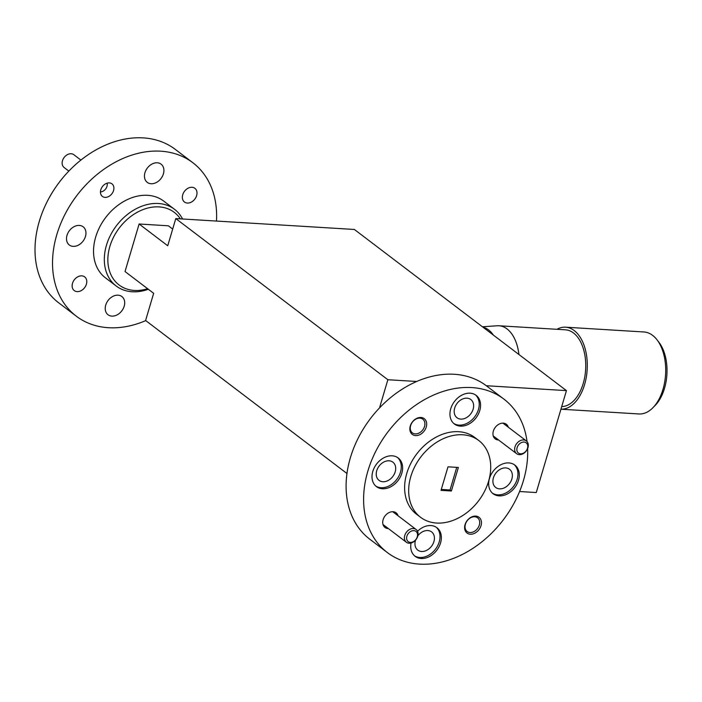 <?xml version="1.0" encoding="UTF-8"?>
<svg xmlns="http://www.w3.org/2000/svg" width="702" height="702" viewBox="0 0 702 702"><rect width="100%" height="100%" fill="white"/><g stroke="black" fill="none" stroke-linecap="round" stroke-linejoin="round"><path stroke-width="1.05" d="M180.335 218.849A45.604 34.328 127.2 0 0 142.839 209.661A45.604 34.328 127.2 0 0 109.872 246.42A45.604 34.328 127.2 0 0 147.604 288.706M148.333 289.25A48.175 36.267 -52.8 0 1 116.19 286.004A48.175 36.267 -52.8 0 1 106.45 245.27A48.175 36.267 -52.8 0 1 174.491 209.284A48.175 36.267 -52.8 0 1 182.546 218.98M493.374 335.091A36.144 21.253 -86.5 0 0 488.601 329.94A36.144 21.253 -86.5 0 0 483.09 327.281M518.91 354.492A38.443 22.604 -86.5 0 0 507.046 328.922A38.443 22.604 -86.5 0 0 498.955 325.763A38.443 22.604 -86.5 0 0 497.244 325.772L482.423 326.772M561.723 406.581A38.443 22.604 -86.5 0 0 584.942 375.851A38.443 22.604 -86.5 0 0 573.499 332.976A38.443 22.604 -86.5 0 0 565.408 329.817L498.955 325.763M560.942 409.205L638.96 413.961A41.067 24.158 -86.5 0 0 664.689 382.037A41.067 24.158 -86.5 0 0 652.606 335.354A41.067 24.158 -86.5 0 0 643.962 331.976L565.566 327.193A41.067 24.158 -86.5 0 0 556.923 329.299M560.942 409.196A41.067 24.158 -86.5 0 0 586.346 376.948A41.067 24.158 -86.5 0 0 574.21 330.572A41.067 24.158 -86.5 0 0 565.566 327.193M653.922 406.651A38.224 22.482 -86.5 0 0 657.923 341.049M498.578 439.987A9.187 6.915 -52.8 0 1 498.271 439.97A9.187 6.915 -52.8 0 1 493.348 431.107A9.187 6.915 -52.8 0 1 503.255 423.148A9.187 6.915 -52.8 0 1 508.292 427.202M465.408 524.227A8.608 6.476 127.2 0 0 467.155 531.511A8.608 6.476 127.2 0 0 470.024 532.537A8.608 6.476 127.2 0 0 479.308 525.078A8.608 6.476 127.2 0 0 477.571 517.804A8.608 6.476 127.2 0 0 474.692 516.769A8.608 6.476 127.2 0 0 465.408 524.227M470.349 534.222A9.889 7.45 -52.8 0 1 465.049 524.675A9.889 7.45 -52.8 0 1 475.719 516.102A9.889 7.45 -52.8 0 1 481.019 525.649A9.889 7.45 -52.8 0 1 470.349 534.222M388.355 528.553A9.187 6.915 -52.8 0 1 388.039 528.545A9.187 6.915 -52.8 0 1 383.116 519.682A9.187 6.915 -52.8 0 1 393.023 511.723A9.187 6.915 -52.8 0 1 398.069 515.768M410.644 425.587A8.608 6.476 127.2 0 0 412.381 432.871A8.608 6.476 127.2 0 0 415.251 433.897A8.608 6.476 127.2 0 0 424.534 426.439A8.608 6.476 127.2 0 0 422.797 419.164A8.608 6.476 127.2 0 0 419.928 418.129A8.608 6.476 127.2 0 0 410.644 425.587M415.575 435.591A9.889 7.45 -52.8 0 1 410.275 426.044A9.889 7.45 -52.8 0 1 420.946 417.471A9.889 7.45 -52.8 0 1 426.246 427.018A9.889 7.45 -52.8 0 1 415.575 435.591M72.508 283.318A8.608 6.476 127.2 0 0 74.245 290.593A8.608 6.476 127.2 0 0 86.407 284.17A8.608 6.476 127.2 0 0 84.661 276.886A8.608 6.476 127.2 0 0 72.508 283.318M100.807 189.751A7.897 5.949 127.2 0 0 102.404 196.428A7.897 5.949 127.2 0 0 113.557 190.532A7.897 5.949 127.2 0 0 111.96 183.845A7.897 5.949 127.2 0 0 100.807 189.751M182.731 194.744A8.608 6.476 127.2 0 0 184.477 202.027A8.608 6.476 127.2 0 0 196.63 195.595A8.608 6.476 127.2 0 0 194.893 188.32A8.608 6.476 127.2 0 0 182.731 194.744M450.737 408.775A17.989 13.54 127.2 0 0 454.369 423.982A17.989 13.54 127.2 0 0 479.773 410.547A17.989 13.54 127.2 0 0 476.132 395.34A17.989 13.54 127.2 0 0 450.737 408.775M453.72 423.438A17.989 13.54 127.2 0 0 478.431 409.52A17.989 13.54 127.2 0 0 475.438 394.857M372.797 471.402A17.989 13.54 127.2 0 0 376.43 486.609A17.989 13.54 127.2 0 0 401.834 473.174A17.989 13.54 127.2 0 0 398.192 457.967A17.989 13.54 127.2 0 0 372.797 471.402M375.781 486.065A17.989 13.54 127.2 0 0 400.482 472.148A17.989 13.54 127.2 0 0 397.499 457.485M411.065 543.015A17.989 13.54 127.2 0 0 415.163 556.353A17.989 13.54 127.2 0 0 440.558 542.918A17.989 13.54 127.2 0 0 436.925 527.711A17.989 13.54 127.2 0 0 417.532 531.265M414.505 555.817A17.989 13.54 127.2 0 0 439.215 541.9A17.989 13.54 127.2 0 0 436.232 527.228M489.461 478.518A17.989 13.54 127.2 0 0 493.102 493.725A17.989 13.54 127.2 0 0 518.506 480.291A17.989 13.54 127.2 0 0 514.864 465.084A17.989 13.54 127.2 0 0 489.461 478.518M492.453 493.181A17.989 13.54 127.2 0 0 517.155 479.264A17.989 13.54 127.2 0 0 514.171 464.601M478.834 440.558L474.798 437.486A48.175 36.267 127.2 0 0 406.756 473.473A48.175 36.267 127.2 0 0 416.497 514.206L420.542 517.277A48.175 36.267 127.2 0 0 488.574 481.291A48.175 36.267 127.2 0 0 478.834 440.558A48.175 36.267 127.2 0 0 410.802 476.544A48.175 36.267 127.2 0 0 420.542 517.277M527.035 441.576A96.349 72.534 127.2 0 0 503.939 399.131L486.433 385.828A96.349 72.534 127.2 0 0 350.359 457.801A96.349 72.534 127.2 0 0 369.849 539.259L387.355 552.562A96.349 72.534 127.2 0 0 523.429 480.589A96.349 72.534 127.2 0 0 527.632 448.596M503.939 399.131A96.349 72.534 127.2 0 0 367.866 471.103A96.349 72.534 127.2 0 0 387.355 552.562M174.491 209.284L163.715 201.097A48.175 36.267 127.2 0 0 95.674 237.083A48.175 36.267 127.2 0 0 105.423 277.817L116.19 286.004M216.47 221.051A96.349 72.534 127.2 0 0 192.866 162.741L175.36 149.438A96.349 72.534 127.2 0 0 39.277 221.411A96.349 72.534 127.2 0 0 58.766 302.869L76.272 316.172A96.349 72.534 127.2 0 0 145.753 320.603M192.866 162.741A96.349 72.534 127.2 0 0 56.792 234.714A96.349 72.534 127.2 0 0 76.272 316.172M511.863 478.948A11.434 8.608 -52.8 0 1 495.717 487.486A11.434 8.608 -52.8 0 1 493.409 477.816A11.434 8.608 -52.8 0 1 509.555 469.278A11.434 8.608 -52.8 0 1 511.863 478.948M417.848 535.802A11.434 8.608 -52.8 0 1 431.616 531.905A11.434 8.608 -52.8 0 1 433.924 541.575A11.434 8.608 -52.8 0 1 417.778 550.114A11.434 8.608 -52.8 0 1 415.461 540.452A11.434 8.608 -52.8 0 1 415.566 540.11M395.2 471.823A11.434 8.608 -52.8 0 1 379.045 480.37A11.434 8.608 -52.8 0 1 376.737 470.7A11.434 8.608 -52.8 0 1 392.883 462.162A11.434 8.608 -52.8 0 1 395.2 471.823M473.139 409.196A11.434 8.608 -52.8 0 1 456.993 417.734A11.434 8.608 -52.8 0 1 454.677 408.073A11.434 8.608 -52.8 0 1 470.823 399.535A11.434 8.608 -52.8 0 1 473.139 409.196M144.945 172.71A11.434 8.608 127.2 0 0 147.253 182.371A11.434 8.608 127.2 0 0 163.408 173.833A11.434 8.608 127.2 0 0 161.091 164.163A11.434 8.608 127.2 0 0 144.945 172.71M67.006 235.337A11.434 8.608 127.2 0 0 69.314 244.998A11.434 8.608 127.2 0 0 85.46 236.46A11.434 8.608 127.2 0 0 83.152 226.799A11.434 8.608 127.2 0 0 67.006 235.337M105.73 305.08A11.434 8.608 127.2 0 0 108.047 314.75A11.434 8.608 127.2 0 0 124.193 306.212A11.434 8.608 127.2 0 0 121.876 296.542A11.434 8.608 127.2 0 0 105.73 305.08M346.963 473.499L145.604 320.489L153.65 293.304L125.026 271.542L139.11 224.008L167.734 245.761L175.79 218.576L354.378 229.466L566.444 390.619L536.258 492.541L519.577 491.523M172.674 229.08L168.348 225.79L139.11 224.008M458.362 467.462L447.99 466.83L441.014 490.365L451.386 490.996L458.362 467.462M380.458 406.958L379.808 406.914L380.203 407.221M379.808 406.914L387.864 379.729L175.79 218.576M387.864 379.729L416.734 381.484M486.31 385.731L566.444 390.619M441.295 489.443L450.043 489.978L456.739 467.365M450.043 489.978L451.386 490.996M80.923 160.1L73.833 154.712A8.029 6.046 127.2 0 0 71.148 153.747A8.029 6.046 127.2 0 0 63.171 159.021A8.029 6.046 127.2 0 0 64.11 167.497L68.857 171.104M100.456 191.936A6.423 4.835 127.2 0 0 107.108 183.178M407.608 541.058A6.423 4.835 127.2 0 0 415.224 540.25A6.423 4.835 127.2 0 0 416.558 531.958A6.423 4.835 127.2 0 0 408.941 532.765A6.423 4.835 127.2 0 0 407.608 541.058M416.839 530.177A8.029 6.046 -52.8 0 1 415.628 540.049A8.029 6.046 -52.8 0 1 406.379 542.26A8.029 6.046 -52.8 0 1 405.642 541.549A8.029 6.046 -52.8 0 1 406.853 531.686A8.029 6.046 -52.8 0 1 416.102 529.475A8.029 6.046 -52.8 0 1 416.839 530.177M520.568 453.817A6.423 4.835 127.2 0 0 527.492 448.253A6.423 4.835 127.2 0 0 524.052 442.049A6.423 4.835 127.2 0 0 517.12 447.613A6.423 4.835 127.2 0 0 520.568 453.817M523.648 439.943A8.029 6.046 -52.8 0 1 526.324 440.9A8.029 6.046 -52.8 0 1 527.272 449.377A8.029 6.046 -52.8 0 1 519.287 454.65A8.029 6.046 -52.8 0 1 516.611 453.685A8.029 6.046 -52.8 0 1 515.663 445.208A8.029 6.046 -52.8 0 1 523.648 439.943M383.002 524.491L406.379 542.26M392.866 511.819L416.102 529.475M503.097 423.253L526.324 440.9M493.225 435.924L516.611 453.685"/></g></svg>
